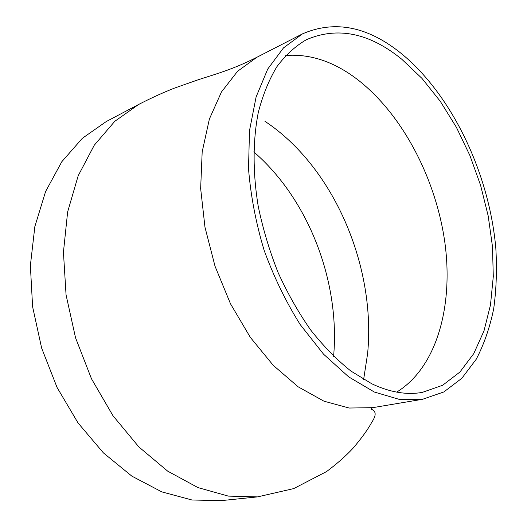 <?xml version="1.0" encoding="UTF-8"?>
<svg xmlns="http://www.w3.org/2000/svg" width="527" height="527" viewBox="0 0 527 527"><rect width="100%" height="100%" fill="white"/><g stroke="black" fill="none" stroke-linecap="round" stroke-linejoin="round"><path stroke-width="0.79" d="M253.757 151.881C308.703 199.305 340.251 281.859 333.604 356.311M221.103 500.65L191.98 499.998L161.809 491.889L131.829 476.118L103.424 452.904L78.042 422.95L57.061 387.457L41.64 348.077L32.608 306.754L30.368 265.588L34.854 226.577L45.599 191.505L61.791 161.749L82.39 138.258L106.25 121.553L138.614 104.484L114.774 121.322L94.247 145.248L78.187 175.755L67.64 211.887L63.438 252.209L66.059 294.883L75.545 337.8L91.474 378.768L112.976 415.724L138.851 446.929L167.672 471.138L197.968 487.6L228.323 496.105L257.499 496.889L221.103 500.65M402.253 54.294C453.009 96.401 489.445 174.747 495.835 248.415C497.066 269.35 496.355 289.468 493.694 308.763C489.893 327.346 484.082 344.151 476.27 359.183L461.836 378.281L443.82 391.963L422.621 399.262L399.341 399.407L374.361 392.035L348.703 376.897L323.552 354.184L300.219 324.599C285.944 301.852 273.908 277.077 264.113 250.266C255.911 222.895 250.714 195.715 248.513 168.739L249.495 130.676L256.096 96.981L267.716 69.07L283.5 47.885L302.472 33.873C335.132 19.743 368.393 26.548 402.253 54.294M371.983 383.893L350.956 371.087C336.964 359.941 323.552 346.265 310.726 330.047C298.46 312.551 287.558 293.335 278.025 272.4C269.475 250.799 262.868 228.718 258.197 206.156C252.69 172.467 252.822 140.294 258.276 112.547C262.815 94.972 269.04 79.663 276.938 66.626C285.647 55.045 295.449 46.073 306.352 39.716C337.524 26.35 369.341 32.865 401.798 59.255L421.943 78.371L440.276 101.303L456.382 127.277L469.913 155.537L480.598 185.333L488.193 215.932L492.481 246.583L493.292 276.51L490.492 304.902L483.99 330.903L473.773 353.597L459.913 372.042L442.627 385.277L422.298 392.384C406.725 395.158 389.954 392.325 371.983 383.893M422.621 399.262L372.708 407.667L349.21 408.036L323.967 401.192L298.13 386.805L273.236 365.33L250.332 337.379L230.51 303.815L215.029 266.234L204.977 227.223L200.655 188.554L202.177 151.895L209.371 119.056L221.459 91.981L237.578 71.277L256.919 57.252C232.348 69.716 215.714 74.043 197.981 79.834L174.509 88.101C163.245 92.489 151.282 97.95 138.614 104.484M264.962 121.329C333.92 167.026 376.146 266.576 367.596 353.762L363.637 379.453M285.726 55.487C310.139 53.655 333.973 61.606 357.234 79.333C402.299 114.049 435.664 178.185 444.768 241.827C453.622 305.285 437.114 367.359 396.66 392.121M372.694 407.667C367.708 410.658 381.192 408.293 371.614 422.535C367.971 429.367 361.805 437.897 353.11 448.134C346.081 455.756 337.247 463.562 326.602 471.546L293.684 488.608L257.499 496.889M302.472 33.873L256.926 57.252M371.831 407.898L371.66 409.505"/></g></svg>
